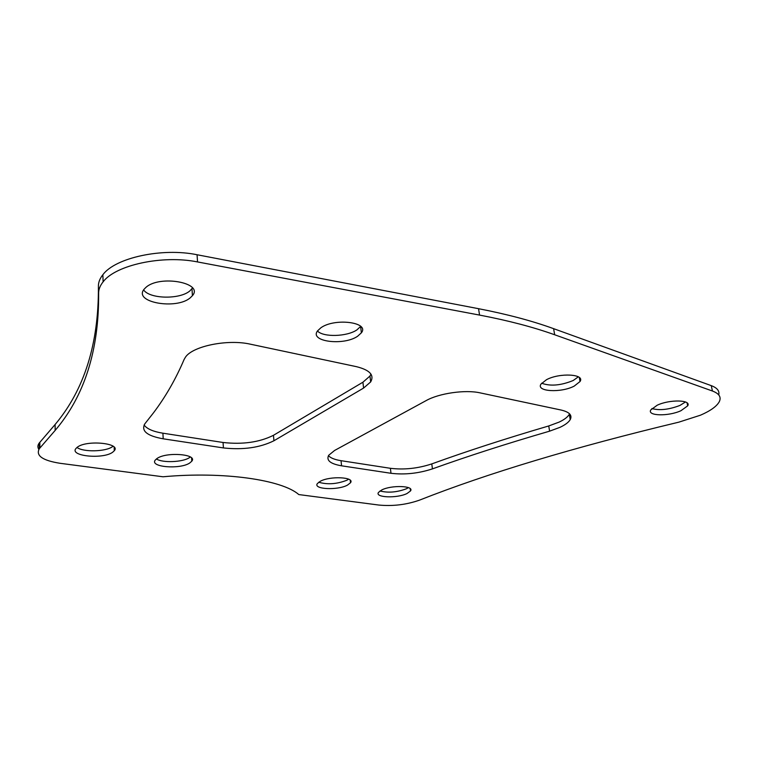 <?xml version="1.0" encoding="UTF-8"?>
<svg xmlns="http://www.w3.org/2000/svg" width="758" height="758" viewBox="0 0 758 758"><rect width="100%" height="100%" fill="white"/><g stroke="black" fill="none" stroke-linecap="round" stroke-linejoin="round"><path stroke-width="1.14" d="M190.372 456.989L189.415 457.661C182.621 462.266 162.326 463.072 156.404 458.931M157.124 458.429C166.703 451.588 197.933 454.231 191.783 461.215L189.727 463.005C180.044 469.647 149.317 467.146 155.286 460.049L157.124 458.429M360.704 326.376L356.895 329.901C347.012 336.723 323.278 337.424 317.469 331M320.88 327.788C334.761 317.659 369.961 322.273 361.367 332.828L357.615 336.249C343.63 346.018 309.103 341.64 317.545 330.886L320.88 327.788M113.065 446.225L112.506 446.642C105.845 451.759 83.143 452.308 76.984 447.447M77.288 447.22C86.63 439.687 121.252 443.155 114.278 450.745L112.705 452.194C103.249 459.49 69.177 456.221 75.942 448.49L77.288 447.22M192.523 287.983L189.936 290.845C180.044 299.618 149.677 299.107 143.641 289.916M145.82 287.481C159.578 274.586 204.101 282.81 192.418 295.677L190.353 297.733C176.481 310.088 132.754 302.338 144.209 289.12L145.82 287.481M328.441 455.672C330.611 458.022 334.809 459.699 341.034 460.684L390.398 468.302C404.08 469.951 417.876 468.482 431.785 463.905C466.805 451.209 505.794 438.56 548.735 425.958L559.082 422.121C564.322 419.629 567.733 417.023 569.315 414.313L569.561 413.821M549.607 431.16L559.982 427.341C565.231 424.868 568.652 422.291 570.234 419.6C572.451 415.185 569.381 411.992 561.024 410.021L480.07 392.862C465.346 389.489 439.043 393.279 426.167 400.584L334.61 450.451L328.688 455.283C326.063 460.371 330.355 463.877 341.564 465.81L390.986 473.286C404.687 474.906 418.501 473.437 432.439 468.88C467.525 456.259 506.581 443.686 549.607 431.16L548.735 425.958M318.72 482.24C327.494 484.779 336.893 484.106 346.927 480.221L348.642 479.179M347.439 485.139L350.509 482.761C355.114 477.047 329.967 475.778 320.227 481.321L317.365 483.576C312.893 489.346 337.623 490.549 347.439 485.139M541.629 383.207C550.317 386.428 560.844 385.528 573.2 380.507L578.345 376.83M574.204 386.116L580.031 381.52C585.299 374.026 559.575 372.557 546.452 379.73L540.975 384.107C535.802 391.668 560.996 393.089 574.204 386.116M379.985 490.966C388.153 493.051 396.984 492.312 406.468 488.749L408.429 487.631M407.046 493.505L410.504 490.947C414.569 485.726 391.441 484.864 381.748 489.962L378.498 492.406C374.537 497.674 397.287 498.489 407.046 493.505M651.852 408.553C659.574 410.656 668.916 409.623 679.879 405.464L685.488 401.967M680.968 410.703L687.686 405.843C691.656 399.75 669.674 399.248 657.177 405.227L650.79 409.907C646.887 416.038 668.404 416.54 680.968 410.703M479.539 315.082L197.535 261.936C162.676 254.811 115.623 264.949 103.107 281.853C99.971 285.747 98.483 289.698 98.635 293.697C98.976 350.367 84.498 395.932 55.182 430.383L39.293 448.727C35.598 455.653 42.524 460.513 60.081 463.299L163.017 476.782C223.724 471.192 282.175 479.861 298.804 494.567L378.81 505.046C392.786 506.372 406.335 504.743 419.458 500.157C487.46 473.314 573.91 447.315 678.827 422.159L700.477 415.195C710.464 410.855 716.736 406.354 719.295 401.693C721.474 397.126 719.19 393.573 712.444 391.024L554.676 334.771C533.348 327.134 508.305 320.568 479.539 315.082L478.563 308.696L197.071 254.745C162.288 247.515 115.339 257.692 102.87 274.718C99.743 278.641 98.256 282.62 98.407 286.657C98.767 343.829 84.328 389.792 55.078 424.546L39.227 443.051C37.597 445.202 37.474 447.305 38.838 449.371M718.717 394.88C719.693 390.957 717.21 387.878 711.25 385.632L553.605 328.659C532.305 320.918 507.291 314.267 478.563 308.696M223.43 447.931L163.197 438.816C147.09 435.935 140.96 430.951 144.806 423.874L153.523 412.788C165.585 396.794 175.78 379.038 184.09 359.519L185.483 357.132C192.788 346.046 227.864 338.959 250.443 344.198L356.336 366.645C369.752 369.97 374.528 375.068 370.653 381.947L363.584 388.068L273.932 440.758C259.937 447.684 243.11 450.072 223.43 447.931L223.051 442.483L162.913 433.197C153.173 431.624 146.9 428.886 144.096 424.982M370.956 374.12L369.97 376.044L362.921 382.212L273.467 435.3C259.511 442.274 242.702 444.662 223.051 442.483M712.444 391.024L711.25 385.632M554.676 334.771L553.605 328.659M432.439 468.88L431.785 463.905M390.986 473.286L390.398 468.302M341.564 465.81L341.034 460.684M98.635 293.697L98.407 286.657M197.535 261.936L197.071 254.745M39.899 448.035L39.823 442.35M163.197 438.816L162.913 433.197M273.932 440.758L273.467 435.3M363.584 388.068L362.921 382.212M191.783 461.215L191.594 457.974M361.367 332.828L360.637 326.461M114.278 450.745L114.155 447.182M192.418 295.677L191.992 288.77M350.509 482.761L350.243 480.221M580.031 381.52L579.302 377.484M410.504 490.947L410.22 488.692M687.686 405.843L687.051 402.849M570.234 419.6L569.315 414.313M103.107 281.853L102.87 274.718M55.182 430.383L55.078 424.546M39.293 448.727L39.227 443.051M370.653 381.947L369.97 376.044"/></g></svg>
